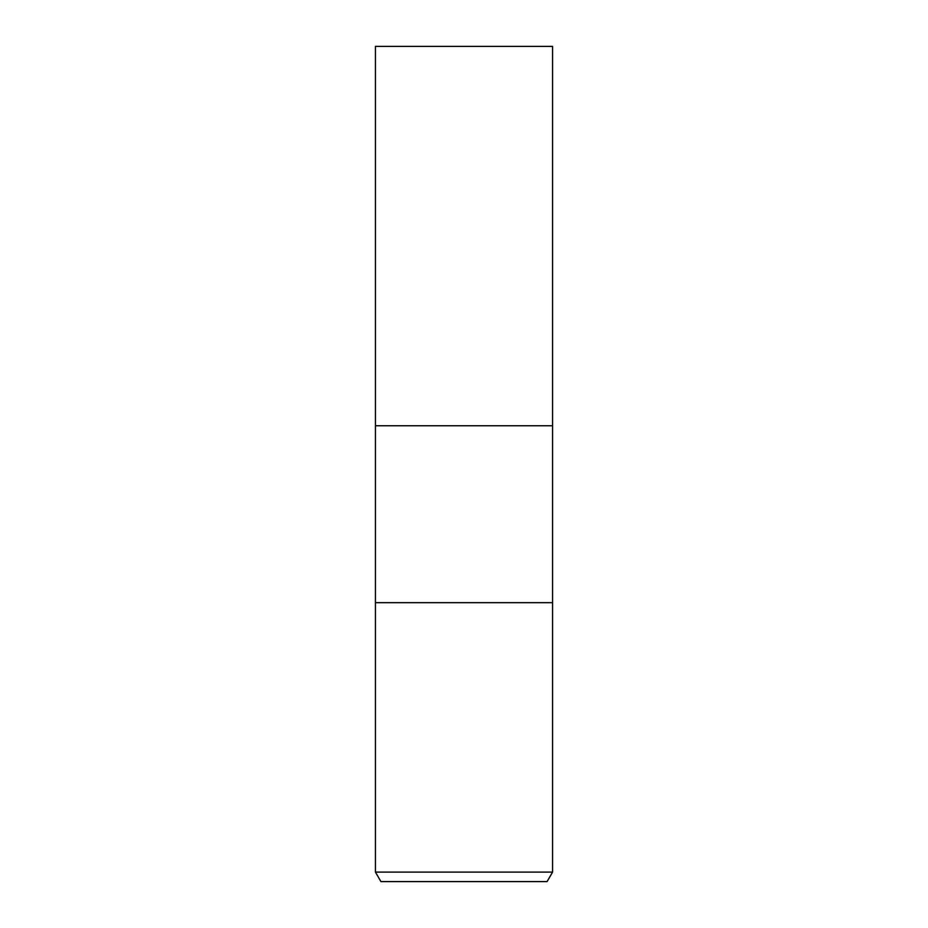 <?xml version="1.0" encoding="UTF-8"?>
<svg xmlns="http://www.w3.org/2000/svg" width="928" height="928" viewBox="0 0 928 928"><rect width="100%" height="100%" fill="white"/><g stroke="black" fill="none" stroke-linecap="round" stroke-linejoin="round"><path stroke-width="1.39" d="M375.434 872.111L375.434 602.666L552.566 602.666L552.566 425.743L464 425.743L552.566 425.743L552.566 46.4L375.434 46.4L375.446 425.743L464 425.743L375.434 425.743L375.434 602.666L552.566 602.666L552.566 872.111L375.434 872.111L380.921 881.6L547.079 881.6L552.566 872.111"/></g></svg>
